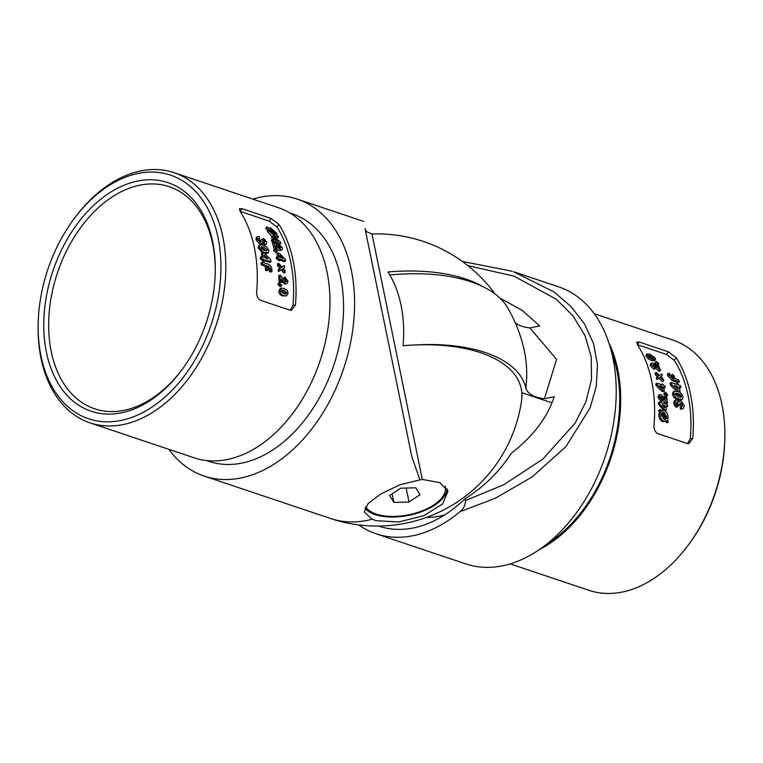 <?xml version="1.0" encoding="UTF-8"?>
<svg xmlns="http://www.w3.org/2000/svg" width="763" height="763" viewBox="0 0 763 763"><rect width="100%" height="100%" fill="white"/><g stroke="black" fill="none" stroke-linecap="round" stroke-linejoin="round"><path stroke-width="1.14" d="M499.994 298.171L522.331 310.446L539.67 325.925L529.884 327.928L556.58 359.363L544.42 398.744A35.909 17.435 168.4 0 1 525.86 387.947A146.095 127.707 -13 0 0 523.847 348.643A146.095 146.095 0 0 0 507.395 307.375A140.125 68.041 -11.6 0 0 389.788 275.004M544.42 398.744L554.215 396.741C547.281 417.676 532.946 436.541 511.21 453.356A147.335 128.804 168.6 0 1 465.077 498.773A137.96 92.542 108.6 0 1 415.835 527.395A137.96 92.542 108.6 0 1 378.601 526.06M426.507 517.4A117.149 78.579 -71.4 0 0 444.896 514.796M515.349 322.959A35.909 17.435 168.4 0 0 529.884 327.928M539.575 549.455A131.97 88.518 -71.4 0 0 617.782 369.673A131.97 88.518 -71.4 0 0 608.893 342.911M547.033 543.914A130.587 87.592 -71.4 0 0 616.838 370.303A130.587 87.592 -71.4 0 0 611.497 351.838M724.85 437.342L724.821 438.887A128.518 86.209 108.6 0 1 689.924 542.865L689.018 544.105A131.97 88.518 -71.4 0 0 724.85 437.342A131.97 88.518 -71.4 0 0 721.96 404.638A131.97 88.518 -71.4 0 0 673.033 340.145L594.167 313.679M674.244 360.327L666.471 354.452L668.388 351.81L639.318 342.043L637.41 344.676A131.97 88.518 108.6 0 1 651.707 381.061A131.97 88.518 108.6 0 1 653.986 425.458C653.891 429.598 655.274 432.363 658.145 433.746L687.215 443.503L688.741 443.675L692.756 438.467A131.97 88.518 108.6 0 0 690.467 394.07A131.97 88.518 108.6 0 0 676.171 357.675L674.244 360.327A128.518 86.209 108.6 0 1 690.334 438.715L692.756 438.467M668.388 351.81L676.171 357.675M510.189 563.895L589.046 590.362A131.97 88.518 -71.4 0 0 689.018 544.105M637.41 344.666L636.771 342.11L639.318 342.043M358.753 524.925A146.095 97.998 -71.4 0 0 376.197 533.823A146.095 97.998 -71.4 0 0 459.965 511.715C463.484 508.978 465.306 505.259 465.44 500.547L465.077 498.773M376.197 533.823L465.84 563.914A146.095 97.998 -71.4 0 0 577.515 511.324A146.095 97.998 -71.4 0 0 612.985 358.305A146.095 97.998 -71.4 0 0 558.812 286.907L513.327 271.647L554.072 291.981L571.105 306.621L584.544 324.008L593.528 343.608L597.477 364.695L596.265 386.374L590.152 407.757L566.003 446.536L532.088 476.98L495.225 498.287L459.965 511.715M512.059 271.227L462.321 261.423M465.44 500.547L503.942 484.629L542.865 459.078L575.159 423.084L585.879 401.863L591.487 379.469L591.249 356.931L584.963 335.405L573.032 315.92L556.389 299.306L514.024 276.13L467.929 265.667M415.196 344.971A140.125 68.041 -11.6 0 1 525.86 387.947M521.835 392.745L548.273 401.615A27.563 13.381 168.4 0 0 552.097 402.587M666.471 354.452L637.429 344.704M668.436 373.212L669.752 373.66A130.244 87.363 108.6 0 1 670.419 375.577L673.624 378.21A130.244 87.363 108.6 0 0 672.384 374.538L673.7 374.986A130.244 87.363 108.6 0 1 674.94 378.648L678.765 379.936A130.244 87.363 108.6 0 1 679.318 381.729L678.173 382.664L672.317 380.699L667.892 375.892A128.518 86.209 108.6 0 0 667.31 374.223L668.436 373.212A130.244 87.363 108.6 0 1 669.027 374.91L667.892 375.892M672.384 374.538L671.259 375.549A128.518 86.209 108.6 0 1 671.945 377.551M676.028 384.113L676.819 383.503A130.244 87.363 108.6 0 1 677.077 384.466L671.202 382.492L670.038 383.379A128.518 86.209 108.6 0 1 670.543 385.363L677.296 391.762L678.479 390.971L671.717 384.504L670.543 385.363M676.819 383.503L678.317 384.008A130.244 87.363 108.6 0 1 678.574 384.962L680.415 385.582A130.244 87.363 108.6 0 1 680.901 387.509L679.394 388.253M672.441 394.471L673.033 392.058L674.244 391.276L677.649 391.486C680.215 392.02 682.017 393.803 683.057 396.846L682.351 399.392L679.041 399.192L677.83 399.869L674.111 397.742L672.441 394.471L673.634 393.737L674.244 391.276M682.351 399.392L681.159 400.079L677.83 399.869M681.655 408.71A130.244 87.363 108.6 0 0 681.473 406.593L682.666 405.143L681.149 402.874L680.005 405.229L678.507 404.724L677.163 402.101L676.447 402.998L677.391 404.638A130.244 87.363 108.6 0 1 677.582 406.755L676.361 407.318L674.702 405.897L673.624 403.064L674.444 400.689L676.81 399.993L678.879 402.168L679.633 400.833L680.901 400.794L684.287 405.802L683.228 408.663L680.434 409.273L683.228 408.663M682.198 406.507L680.262 407.184A128.518 86.209 108.6 0 1 680.434 409.273M681.378 406.641L679.938 403.513L680.558 402.893M680.005 405.229L678.793 405.83L677.458 405.382M678.507 404.724L677.296 405.325L675.951 402.74L677.163 402.101L676.447 402.998M646.204 356.588L645.994 355.129L647.043 353.927L649.895 354.175L655.322 358.095L655.512 359.64L652.689 359.43L651.612 360.565L648.235 358.896L646.204 356.588L647.253 355.424L647.043 353.927M655.512 359.64L654.444 360.775L651.612 360.565M656.79 364.514L654.854 363.274L655.98 361.309L658.774 363.36L657.677 365.076M657 364.304L658.288 364.733A130.244 87.363 108.6 0 1 660.481 370.341L653.462 364.485L652.88 365.239L654.711 366.869A130.244 87.363 108.6 0 1 655.274 368.395L654.149 369.406L650.353 365.735L650.334 364.161L651.44 363.083L652.746 362.959L658.145 367.098A130.244 87.363 108.6 0 0 657 364.304L656.094 365.2M660.481 370.341L659.356 371.352L658.66 371.114L654.931 367.451M657.506 376.903L655.598 375.11A128.518 86.209 108.6 0 0 655.045 373.336L656.19 372.373A130.244 87.363 108.6 0 1 656.752 374.175L658.66 375.987L656.342 377.675A128.518 86.209 108.6 0 1 656.829 379.507L658.841 378.162L662.532 381.719L663.705 380.851L659.995 377.256L658.841 378.162M656.19 372.373L659.47 375.434L661.702 373.918A130.244 87.363 108.6 0 1 662.265 375.711L660.911 376.788M661.044 384.476L661.807 383.951A130.244 87.363 108.6 0 1 661.988 384.8L656.962 383.112L655.779 383.913A128.518 86.209 108.6 0 1 656.142 385.668L661.769 391.257L663.171 391.724L664.373 390.999L662.971 390.532L661.769 391.257M661.807 383.951L663.085 384.38A130.244 87.363 108.6 0 1 663.276 385.229L664.85 385.754A130.244 87.363 108.6 0 1 665.202 387.461L663.867 388.195M663.676 393.994L665.193 392.22L667.635 394.557L667.425 395.329L666.223 396.007L663.676 393.994L665.193 392.22M665.374 395.873L666.662 396.302A130.244 87.363 108.6 0 1 667.377 402.969L661.407 396.369L660.539 397.332L662.065 399.183A130.244 87.363 108.6 0 1 662.227 400.985L661.006 401.567L657.935 397.389L658.641 395.291L659.861 394.633L661.092 394.557L665.775 399.221A130.244 87.363 108.6 0 0 665.374 395.873L664.172 396.531A128.518 86.209 108.6 0 1 664.258 397.256M667.377 402.969L665.88 403.455M666.681 402.73L665.46 403.312L660.195 397.008L660.863 396.379M663.476 403.303L664.583 402.788A130.244 87.363 108.6 0 1 664.649 403.703L659.623 402.015L658.402 402.568A128.518 86.209 108.6 0 1 658.526 404.447L663.638 410.313L666.261 410.313L663.638 410.313M664.583 402.788L665.861 403.217A130.244 87.363 108.6 0 1 665.937 404.132L667.511 404.657A130.244 87.363 108.6 0 1 667.635 406.488L666.109 406.917M667.873 422.425L666.814 420.775L663.934 421.348C661.531 420.232 660.233 417.962 660.033 414.567L660.796 411.705L659.728 410.151L660.243 409.416L661.368 411.038L664.048 410.484C666.528 411.591 667.883 413.832 668.121 417.227L667.396 420.06L668.436 421.681L666.643 422.75L665.594 421.119M665.651 421.434L662.713 421.662C660.31 420.547 659.003 418.305 658.812 414.948L659.575 412.134L658.507 410.589L660.243 409.416M687.511 443.589L690.334 438.715M663.934 421.348L662.713 421.662M660.033 414.567L658.812 414.948M660.796 411.705L659.575 412.134M659.728 410.151L658.507 410.589M666.738 416.76L664.048 412.335L662.418 412.573L666.357 418.467L666.738 416.76L665.517 417.151L662.818 412.764L664.048 412.335M662.894 412.316L662.418 412.573M661.416 415.024L664.039 419.459L665.794 419.202L661.817 413.203L661.416 415.024M665.193 419.526L665.794 419.202L664.573 419.555L661.426 414.834M667.635 406.488L666.061 405.964A130.244 87.363 108.6 0 1 666.261 410.313M664.869 409.836L659.747 403.923L658.526 404.447M659.623 402.015A130.244 87.363 108.6 0 1 659.747 403.923M662.16 404.648L664.897 407.795A130.244 87.363 108.6 0 0 664.773 405.525L662.16 404.648M664.773 405.525L663.324 405.983M662.227 400.985L659.146 396.76L657.935 397.389M659.146 396.76L659.861 394.633M667.425 395.329L664.878 393.298M665.202 387.461L663.619 386.927A130.244 87.363 108.6 0 1 664.373 390.999M662.971 390.532L657.325 384.886L656.142 385.668M656.962 383.112A130.244 87.363 108.6 0 1 657.325 384.886M659.728 385.62L662.742 388.615A130.244 87.363 108.6 0 0 662.341 386.498L659.728 385.62M662.341 386.498L661.302 387.184M656.752 374.175L655.598 375.11M662.265 375.711L660.815 376.703L663.209 379.001A130.244 87.363 108.6 0 1 663.705 380.851M659.995 377.256L656.829 379.507M657.496 376.779A130.244 87.363 108.6 0 1 657.992 378.629M655.274 368.395L651.459 364.685L650.353 365.735M651.459 364.685L651.44 363.083M659.785 370.103L658.66 371.114M652.88 365.239L652.355 365.544M658.765 363.98L655.942 362.167L654.854 363.274M655.942 362.167L655.98 361.309M652.689 359.43L649.303 357.752L648.235 358.896M649.303 357.752L647.253 355.424M652.975 356.617L651.926 357.799L652.89 358.81L653.948 357.637L652.975 356.617L650.639 355.529L648.617 355.854L652.012 358.028L653.948 357.637L653.986 358.257M648.579 355.262L648.617 355.854M651.926 357.799L649.599 356.712L650.639 355.529M677.582 406.755L675.923 405.315L674.702 405.897M675.923 405.315L674.835 402.444L673.624 403.064M674.835 402.444L675.665 400.031M682.666 405.143L681.454 405.763M679.041 399.192L675.312 397.046L674.111 397.742M675.312 397.046L673.634 393.737M681.454 396.312L680.615 394.872L678.03 393.489L675.579 393.222L675.236 394.233L678.746 397.141L681.082 397.389L681.454 396.312L680.253 397.046L679.423 395.625L680.615 394.872M679.423 395.625L676.838 394.242L678.03 393.489M676.838 394.242L675.217 393.851M680.901 387.509L679.06 386.889A130.244 87.363 108.6 0 1 680.11 391.514L679.223 392.115M680.11 391.514L678.479 390.971M671.202 382.492A130.244 87.363 108.6 0 1 671.717 384.504M674.511 385.363L678.135 388.796A130.244 87.363 108.6 0 0 677.563 386.393L674.511 385.363M677.563 386.393L676.457 387.203M679.318 381.729L673.462 379.764L669.027 374.91M673.462 379.764L672.317 380.699M215.252 272.21A117.149 78.579 -71.4 0 0 212.677 243.941A117.149 78.579 -71.4 0 0 169.243 186.687A117.149 78.579 -71.4 0 0 49.328 310.903A117.149 78.579 -71.4 0 0 94.688 408.806A117.149 78.579 -71.4 0 0 182.977 368.367M365 228.49L411.915 457.027L419.936 479.87L399.631 484.906L380.851 493.947L367.957 503.694L364.323 512.03L372.172 519.202L376.34 520.7L398.877 521.968L424.009 515.607L442.626 503.923L447.976 491.153L439.965 482.683L422.301 479.412L371.991 233.964L366.774 231.838L365.515 230.006M168.833 449.321A146.095 97.998 -71.4 0 0 204.188 476.093A146.095 97.998 -71.4 0 0 343.579 368.767A146.095 97.998 -71.4 0 0 297.16 199.086A146.095 97.998 -71.4 0 0 252.811 199.105M372.172 519.202A146.095 97.998 -71.4 0 1 330.455 518.468A146.095 146.095 0 0 0 521.577 400.575A139.6 67.783 168.4 0 0 403.074 345.744A119.982 80.477 -71.4 0 0 387.928 271.981A139.6 67.783 -11.6 0 1 482.836 286.611M206.687 460.575L209.119 461.396A130.587 87.592 -71.4 0 0 333.717 365.458A130.587 87.592 -71.4 0 0 292.229 213.793L289.787 212.972M419.936 479.87L422.301 479.412M73.076 220.135L73.982 218.895A131.97 88.518 108.6 0 1 173.954 172.638L278.133 207.603A131.97 88.518 108.6 0 1 327.06 272.095A131.97 88.518 108.6 0 1 295.023 410.313A131.97 88.518 108.6 0 1 194.145 457.819L89.967 422.855A131.97 88.518 108.6 0 1 38.15 325.658L38.179 324.113A128.518 86.209 -71.4 0 0 139.877 414.004A128.518 86.209 -71.4 0 0 218.094 237.903A128.518 86.209 -71.4 0 0 73.076 220.135A128.518 86.209 -71.4 0 0 38.179 324.113M212.629 241.547A120.592 80.888 108.6 0 1 215.271 271.428A120.592 80.888 108.6 0 1 182.519 368.996A120.592 80.888 108.6 0 1 55.432 378.496A120.592 80.888 108.6 0 1 97.054 202.309A120.592 80.888 108.6 0 1 212.629 241.547M240.087 211.313L239.448 208.757L241.995 208.69L240.087 211.322A131.97 88.518 -71.4 0 1 254.384 247.708A131.97 88.518 -71.4 0 1 256.664 292.105C256.568 296.244 257.951 299.01 260.822 300.393L289.892 310.15L291.418 310.322L295.434 305.114A131.97 88.518 -71.4 0 0 293.145 260.717A131.97 88.518 -71.4 0 0 278.848 224.322L276.921 226.973L269.148 221.098L240.107 211.351M173.954 172.638A131.97 88.518 108.6 0 1 222.891 237.131A131.97 88.518 108.6 0 1 190.845 375.348A131.97 88.518 108.6 0 1 89.967 422.855M269.148 221.098L271.065 218.447L241.995 208.69M271.065 218.447L278.848 224.322M364.838 508.158A43.071 20.916 168.4 0 0 375.081 514.586A43.071 20.916 168.4 0 0 420.642 512.03A43.071 20.916 168.4 0 0 447.137 488.806M290.188 310.236L293.011 305.362A128.518 86.209 -71.4 0 0 276.921 226.973M270.76 272.067L269.444 271.628A128.518 86.209 -71.4 0 0 269.263 269.415L267.336 266.869L268.547 266.249L267.651 265.953A130.244 87.363 -71.4 0 1 268.032 270.188L266.812 270.741L265.495 270.302A128.518 86.209 -71.4 0 0 265.123 266.125L261.289 264.837A128.518 86.209 -71.4 0 0 261.07 262.844L262.281 262.205L268.137 264.17C270.293 264.933 271.523 266.726 271.819 269.539A130.244 87.363 -71.4 0 1 271.981 271.514L270.76 272.067M265.295 260.784L263.798 260.278L262.586 260.956L264.084 261.461L265.295 260.784A130.244 87.363 -71.4 0 0 265.142 259.754L271.008 261.719L269.806 262.405L265.162 260.851M262.586 260.956A128.518 86.209 -71.4 0 0 262.443 259.935L260.603 259.325A128.518 86.209 -71.4 0 0 260.297 257.303L261.499 256.587L263.34 257.198A130.244 87.363 -71.4 0 0 262.482 252.448L261.299 253.221A128.518 86.209 -71.4 0 1 261.938 256.73M268.376 252.677L264.952 252.477C262.415 251.924 260.574 250.159 259.42 247.193L259.782 244.875L263.121 245.066L266.945 247.145L268.843 250.302L268.376 252.677L267.203 253.469L264.666 253.535M262.195 252.639L258.247 248.032L258.6 245.762L259.782 244.875M262.291 239.944A128.518 86.209 -71.4 0 0 262.1 239.382L263.235 238.39L265.076 239.706L266.649 242.262L266.392 244.294L264.008 245.295L261.719 243.283M266.392 244.294L264.008 245.295M265.162 244.389L262.873 242.357L261.337 244.36L259.983 244.437L256.015 239.878L256.177 237.636L257.322 236.644L259.029 236.52A130.244 87.363 -71.4 0 1 259.649 238.352L258.504 239.324M260.355 241.537L260.145 240.564L261.28 239.601L262.777 240.107L264.513 242.472L265.038 241.709L263.884 242.653M286.478 295.91L282.711 295.891C280.46 295.453 279.153 293.822 278.81 291.008L280.231 288.509L281.48 288.118L284.065 288.404L287.126 290.302L288.118 293.326L286.478 295.91L283.931 295.596C281.681 295.157 280.383 293.517 280.031 290.665L278.81 291.008M281.213 286.239L279.983 286.64L277.78 284.217L279.325 282.968L281.709 285.066L281.213 286.239L279 283.798L277.78 284.217M285.391 281.652L283.96 279.411A128.518 86.209 -71.4 0 0 283.846 277.608L285.066 277.064L288.013 281.347L286.898 283.664L284.599 284.132L281.146 280.755L282.367 280.269L281.394 278.886A130.244 87.363 -71.4 0 1 281.528 282.358L279.02 282.386A128.518 86.209 -71.4 0 0 278.695 275.624L280.622 275.309L283.226 279.153L286.173 281.785M286.898 283.664L284.599 284.132M285.152 272.42L282.272 269.091L279.573 270.922A130.244 87.363 -71.4 0 0 279.353 268.9L281.08 267.727L278.905 265.286A130.244 87.363 -71.4 0 0 278.619 263.292L282.024 267.088L284.294 265.543A130.244 87.363 -71.4 0 1 284.57 267.536L283.226 268.452L284.933 270.388A130.244 87.363 -71.4 0 1 285.152 272.42L283.941 273.03L281.061 269.74M279.573 270.922L278.352 271.533A128.518 86.209 -71.4 0 0 278.142 269.53L279.868 268.385L277.694 265.963A128.518 86.209 -71.4 0 0 277.408 263.998L278.619 263.292M281.948 267.002L284.294 265.543M280.755 260.03L279.477 259.601L278.285 260.364L279.563 260.793L280.755 260.03A130.244 87.363 -71.4 0 0 280.593 259.172L285.629 260.86L284.437 261.633L280.383 260.269M278.285 260.364A128.518 86.209 -71.4 0 0 278.123 259.515L276.549 258.981A128.518 86.209 -71.4 0 0 276.206 257.293L277.398 256.502L278.972 257.036A130.244 87.363 -71.4 0 0 278.085 253.058L276.912 253.907A128.518 86.209 -71.4 0 1 277.513 256.54M277.188 251.885L276.015 252.744L273.45 250.522L274.728 248.929L277.398 250.874L277.188 251.885L274.613 249.644L273.45 250.522M277.999 246.315A128.518 86.209 -71.4 0 0 277.579 245.047L278.714 244.065L282.415 247.889L282.205 249.682L279.735 250.722L276.626 248.48A130.244 87.363 -71.4 0 0 275.739 245.467L276.94 246.707L275.786 247.632M282.205 249.682L279.735 250.722M274.537 249.072L275.348 248.051L276.626 248.48L275.271 249.32M274.184 248.957A128.518 86.209 -71.4 0 0 272.381 243.111L274.213 242.357L280.336 248.166L281.003 247.336L279.849 248.28L278.094 246.602L279.239 245.648A130.244 87.363 -71.4 0 0 278.714 244.065M275.128 243.302L276.139 242.415A130.244 87.363 -71.4 0 0 275.872 241.642L280.898 243.33L279.773 244.332L275.567 242.92M273.431 242.195L271.886 241.68A128.518 86.209 -71.4 0 0 271.332 240.164L272.448 239.143L274.031 239.668A130.244 87.363 -71.4 0 0 272.629 236.11L271.523 237.179A128.518 86.209 -71.4 0 1 272.353 239.229M278.295 237.236L276.778 235.872L274.556 236.12L268.662 230.588L268.214 228.538L266.831 226.764L268.423 228.061L270.665 227.918L276.731 233.268L277.064 235.395L278.524 236.692L277.198 238.314L275.691 236.969L275.014 237.369M272.133 236.587L267.584 231.723L267.155 229.711L265.6 228.433L266.831 226.764M268.662 230.588L267.584 231.723M274.556 236.12L273.459 237.198M268.214 228.538L267.155 229.711M266.649 227.26L265.6 228.433M270.045 231.055L273.965 234.67L275.329 234.603L269.74 229.806L270.045 231.055M275.348 232.81L271.351 229.272L269.94 229.32L275.643 234.165L275.348 232.81L274.279 233.945M270.302 230.445L271.351 229.272M276.139 242.415L274.318 242.462M274.861 241.985A130.244 87.363 -71.4 0 0 274.585 241.203L273.545 242.138M274.585 241.203L273.011 240.679L271.886 241.68M273.011 240.679A130.244 87.363 -71.4 0 0 272.448 239.143M272.629 236.11L280.317 241.718A130.244 87.363 -71.4 0 1 280.898 243.33M277.932 240.974L274.594 238.228A130.244 87.363 -71.4 0 1 275.309 240.097L277.932 240.974M280.898 249.816L276.94 246.707M275.348 248.051A130.244 87.363 -71.4 0 0 273.516 242.129M280.336 248.166L281.003 247.336L279.239 245.648M274.613 249.644L274.728 248.929M279.477 259.601A130.244 87.363 -71.4 0 0 279.315 258.743L278.123 259.515M279.315 258.743L277.742 258.209L276.549 258.981M277.742 258.209A130.244 87.363 -71.4 0 0 277.398 256.502M278.085 253.058L279.487 253.526L285.267 259.077A130.244 87.363 -71.4 0 1 285.629 260.86M282.873 258.342L279.811 255.376A130.244 87.363 -71.4 0 1 280.259 257.465L282.873 258.342M279.353 268.9L278.142 269.53M281.08 267.727L279.868 268.385M278.905 265.286L277.694 265.963M285.82 283.664L282.367 280.269M281.528 282.358L279.02 282.386M280.24 281.929A130.244 87.363 -71.4 0 0 279.916 275.081M285.667 281.776L286.63 280.774L285.41 281.28M286.63 280.774L285.181 278.896L283.96 279.411M285.181 278.896A130.244 87.363 -71.4 0 0 285.066 277.064M279 283.798L279.325 282.968M283.931 295.596L282.711 295.891M280.031 290.665L281.48 288.118M281.413 291.123L281.909 292.458L284.017 293.698L285.972 293.984L286.735 292.916L284.027 290.283L282.157 290.026L281.413 291.123M285.248 294.003L285.515 293.25L281.652 290.36M282.796 290.646L284.027 290.283M285.515 293.25L286.735 292.916M262.491 243.454L259.983 244.437M261.137 243.531L257.16 238.924L256.015 239.878M257.16 238.924L257.322 236.644M261.251 241.594L258.8 239.563L259.649 238.352L258.886 238.457M260.612 241.642L261.28 239.601M264.513 242.472L265.038 241.709L263.845 240.231L262.701 241.194M263.845 240.231A130.244 87.363 -71.4 0 0 263.235 238.39M259.42 247.193L258.247 248.032M264.952 252.477L263.769 253.268M261.032 247.727L261.928 249.129L264.532 250.502L266.993 250.76L267.25 249.806L263.607 246.983L261.261 246.745L261.032 247.727M266.106 250.893L262.434 247.841L260.994 247.479M262.434 247.841L263.607 246.983M266.068 250.645L267.25 249.806M263.798 260.278A130.244 87.363 -71.4 0 0 263.645 259.248L262.443 259.935M263.645 259.248L261.804 258.628L260.603 259.325M261.804 258.628A130.244 87.363 -71.4 0 0 261.499 256.587M262.482 252.448L264.112 252.992L270.684 259.582A130.244 87.363 -71.4 0 1 271.008 261.719M267.889 258.724L264.408 255.204A130.244 87.363 -71.4 0 1 264.828 257.703L267.889 258.724M271.981 271.514L270.665 271.065L269.444 271.628M270.665 271.065A130.244 87.363 -71.4 0 0 270.474 268.824L269.263 269.415M270.474 268.824L268.547 266.249M268.032 270.188L266.716 269.749L265.495 270.302M266.716 269.749A130.244 87.363 -71.4 0 0 266.335 265.505L265.123 266.125M266.335 265.505L262.51 264.227L261.289 264.837M262.51 264.227A130.244 87.363 -71.4 0 0 262.281 262.205M419.993 494.701L415.787 487.786L400.613 488.196L389.645 495.502L393.851 502.407L409.025 502.006L419.993 494.701M365.62 506.68A41.345 20.076 168.4 0 0 412.344 513.976A41.345 20.076 168.4 0 0 445.325 486.784A41.345 20.076 168.4 0 0 445.172 486.155M406.164 488.043L409.025 502.006M392.096 493.871L393.851 502.407M663.972 398.944L662.761 399.554M656.418 366.774L655.303 367.814M293.011 305.362L295.434 305.114M661.035 410.904L662.274 410.446M678.412 401.5L679.633 400.833M363.665 221.413L297.16 199.086M330.455 518.468L204.188 476.093M495.044 293.974A146.095 146.095 0 0 0 371.991 233.964M445.201 486.174L445.325 486.784"/></g></svg>

